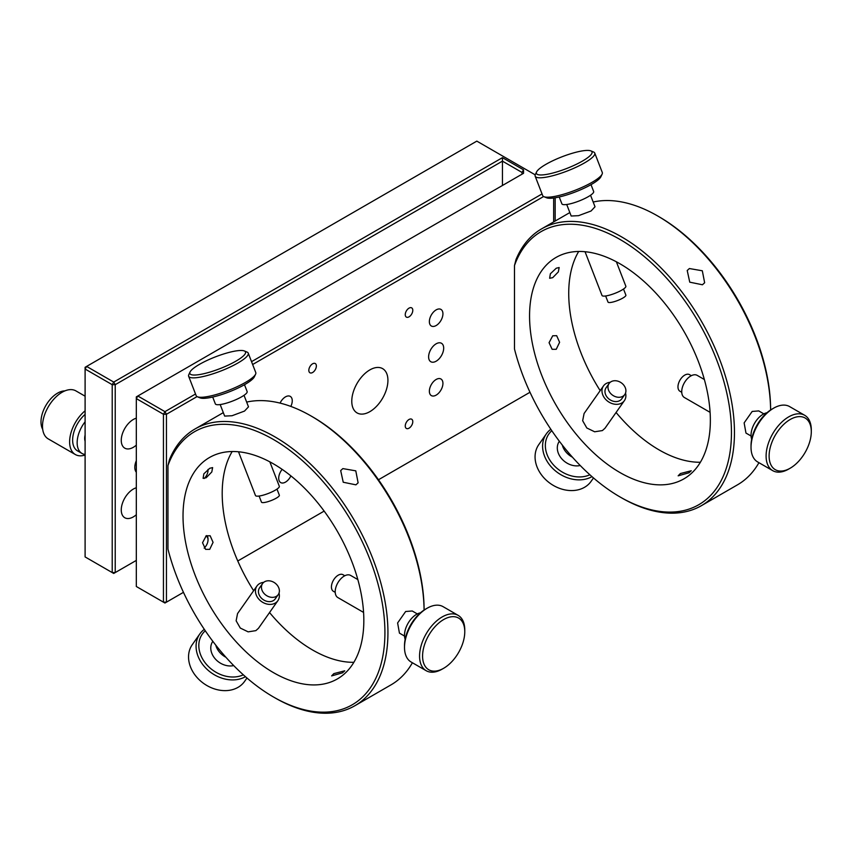 <?xml version="1.0" encoding="UTF-8"?>
<svg xmlns="http://www.w3.org/2000/svg" width="854" height="854" viewBox="0 0 854 854"><rect width="100%" height="100%" fill="white"/><g stroke="black" fill="none" stroke-linecap="round" stroke-linejoin="round"><path stroke-width="1.28" d="M204.191 478.496A7.675 4.43 120 0 0 208.034 470.287A7.675 4.43 120 0 0 207.992 469.465M204.159 548.119A7.675 4.43 120 0 0 208.034 539.867A7.675 4.43 120 0 0 205.793 536.098M206.711 535.586A8.519 4.921 -60 0 1 208.034 539.173A8.519 4.921 -60 0 1 208.034 539.536M436.148 361.199A10.654 6.149 120 0 0 443.109 351.816A10.654 6.149 120 0 0 441.475 343.276A10.654 6.149 120 0 0 436.148 343.81A10.654 6.149 120 0 0 429.188 353.193A10.654 6.149 120 0 0 430.822 361.733A10.654 6.149 120 0 0 436.148 361.199M409.023 428.185A5.327 3.074 120 0 0 412.503 423.488A5.327 3.074 120 0 0 411.692 419.218A5.327 3.074 120 0 0 409.023 419.485A5.327 3.074 120 0 0 405.543 424.182A5.327 3.074 120 0 0 406.365 428.441A5.327 3.074 120 0 0 409.023 428.185M409.023 316.845A5.327 3.074 120 0 0 412.503 312.148A5.327 3.074 120 0 0 411.692 307.878A5.327 3.074 120 0 0 409.023 308.145A5.327 3.074 120 0 0 405.543 312.831A5.327 3.074 120 0 0 406.365 317.101A5.327 3.074 120 0 0 409.023 316.845M312.596 372.515A5.327 3.074 120 0 0 316.076 367.818A5.327 3.074 120 0 0 315.265 363.548A5.327 3.074 120 0 0 312.596 363.815A5.327 3.074 120 0 0 309.116 368.501A5.327 3.074 120 0 0 309.938 372.771A5.327 3.074 120 0 0 312.596 372.515M369.857 411.649A25.567 14.764 120 0 0 386.552 389.125A25.567 14.764 120 0 0 382.635 368.64A25.567 14.764 120 0 0 369.857 369.899A25.567 14.764 120 0 0 353.15 392.434A25.567 14.764 120 0 0 357.068 412.92A25.567 14.764 120 0 0 369.857 411.649M245.45 676.699A31.961 25.204 -144.9 0 1 207.084 669.355A31.961 25.204 -144.9 0 1 199.825 633.924L192.289 644.642A31.961 25.204 35.1 0 0 199.601 680.115A31.961 25.204 35.1 0 0 238.01 687.363A31.961 25.204 35.1 0 0 244.586 681.396L246.966 678.012M205.28 630.775A29.826 23.528 35.1 0 0 206.444 664.38A29.826 23.528 35.1 0 0 243.337 674.82M199.825 633.924A31.961 25.204 -144.9 0 1 204.309 629.334M199.42 364.391A29.826 6.309 -21.2 0 0 190.036 372.024A29.826 6.309 -21.2 0 0 204.384 373.582A29.826 6.309 -21.2 0 0 235.95 361.135A29.826 6.309 -21.2 0 0 244.34 350.951A29.826 6.309 -21.2 0 0 199.42 364.391M244.34 350.951L246.998 352.051A31.961 6.757 158.8 0 1 248.236 353.14A31.961 6.757 158.8 0 1 238.01 362.95A31.961 6.757 158.8 0 1 207.138 375.546A31.961 6.757 158.8 0 1 188.638 376.262A31.961 6.757 158.8 0 1 188.819 374.628L190.036 372.024M255.592 374.191L254.364 376.795A29.826 6.309 158.8 0 1 244.991 384.428A29.826 6.309 158.8 0 1 200.06 397.868L197.402 396.768A31.961 6.757 -21.2 0 0 245.536 382.368A31.961 6.757 -21.2 0 0 255.592 374.191A31.961 6.757 -21.2 0 0 255.762 372.557L248.236 353.14M188.638 376.262L196.174 395.68A31.961 6.757 -21.2 0 0 197.402 396.768M443.674 619.545A29.826 17.219 120 0 0 422.581 656.085A29.826 17.219 120 0 0 443.674 668.266L442.169 669.13A31.961 18.457 -60 0 1 426.189 670.71A31.961 18.457 -60 0 1 421.289 645.101A31.961 18.457 -60 0 1 442.169 616.94A31.961 18.457 -60 0 1 458.15 615.36A31.961 18.457 -60 0 1 464.768 629.985L464.768 631.725A29.826 17.219 120 0 0 443.674 619.545M404.508 647.385L404.508 645.645A29.826 17.219 -60 0 1 425.602 609.115L427.107 608.24A31.961 18.457 120 0 0 404.508 647.385A31.961 18.457 120 0 0 411.126 662.021L426.189 670.71M215.774 645.122A17.048 13.44 35.1 0 0 225.926 657.27M212.849 641.333L212.774 641.429A17.048 13.44 35.1 0 0 215.144 658.765A17.048 13.44 35.1 0 0 233.697 665.576M263.683 582.353A12.789 10.088 35.1 0 0 259.573 583.624A12.789 10.088 35.1 0 0 256.947 586.004A12.789 10.088 35.1 0 0 259.862 600.202A12.789 10.088 35.1 0 0 275.234 603.095A12.789 10.088 35.1 0 0 277.86 600.714A12.789 10.088 35.1 0 0 279.012 593.124M277.86 600.714L258.474 628.288L255.869 630.636L248.14 631.853L240.284 628.053L236.131 620.805L237.551 613.588L256.947 586.004M264.548 581.766A9.586 7.558 35.1 0 0 262.573 583.56A9.586 7.558 35.1 0 0 264.761 594.203A9.586 7.558 35.1 0 0 276.29 596.38A9.586 7.558 35.1 0 0 278.255 594.587A9.586 7.558 35.1 0 0 276.066 583.944A9.586 7.558 35.1 0 0 264.548 581.766M262.573 583.56L259.552 587.84A9.586 7.558 35.1 0 0 261.751 598.483A9.586 7.558 35.1 0 0 273.269 600.661A9.586 7.558 35.1 0 0 275.244 598.867L278.255 594.587M244.49 384.716L247.137 391.548A17.048 3.597 158.8 0 1 241.682 396.779A17.048 3.597 158.8 0 1 225.21 403.494A17.048 3.597 158.8 0 1 215.347 403.878L212.699 397.046M220.183 404.561L224.655 416.09L232.032 415.738L244.522 411.073L248.493 406.835L244.02 395.306M269.843 461.854L279.322 486.278A12.789 2.701 158.8 0 1 275.234 490.207A12.789 2.701 158.8 0 1 262.883 495.245A12.789 2.701 158.8 0 1 255.485 495.533L238.512 451.787M276.984 489.107L279.354 495.203A9.586 2.028 158.8 0 1 276.29 498.149A9.586 2.028 158.8 0 1 267.024 501.928A9.586 2.028 158.8 0 1 261.473 502.141L259.104 496.035M405.148 639.315A17.048 9.842 -60 0 1 416.56 614.325A17.048 9.842 -60 0 1 420.435 612.83M417.318 613.919L412.226 610.984L405.65 611.507L397.612 622.95L399.437 633.124L404.529 636.059M363.569 612.414L337.853 597.565A12.789 7.376 -60 0 1 335.889 587.317A12.789 7.376 -60 0 1 344.237 576.055A12.789 7.376 -60 0 1 350.631 575.425L357.837 579.578M335.216 592.356L333.423 591.32A9.586 5.54 -60 0 1 331.95 583.634A9.586 5.54 -60 0 1 338.216 575.19A9.586 5.54 -60 0 1 343.009 574.71L344.802 575.745M342.86 468.6L355.787 470.842L358.114 482.82L355.915 484.837L343.233 482.243L340.682 470.575L342.86 468.6M342.454 672.856L344.749 670.806L333.839 673.625L331.64 675.898L342.454 672.856M209.71 549.357L213.073 542.354L210.137 535.746L206.188 535.842L202.537 542.749L205.6 549.368L209.71 549.357M206.188 477.738L211.803 471.963L212.625 467.597L209.71 468.291L203.839 473.853L203.103 478.336L206.188 477.738M424.086 610.044A159.805 92.264 -120 0 0 311.091 416.005L312.596 416.869A157.67 91.036 60 0 1 312.607 416.869A157.67 91.036 60 0 1 424.096 609.98L424.096 610.044M167.96 465.579L167.96 549.09A157.67 91.036 -120 0 0 273.429 696.971A157.67 91.036 -120 0 0 384.919 632.601A157.67 91.036 -120 0 0 273.429 439.49A157.67 91.036 -120 0 0 167.96 465.579L169.466 459.623A159.805 92.264 60 0 1 195.032 428.964A159.805 92.264 60 0 1 274.935 436.874A159.805 92.264 60 0 1 379.336 577.699A159.805 92.264 60 0 1 354.837 705.756L390.993 684.876A159.805 92.264 -120 0 0 412.407 662.757M312.607 416.869L311.091 416.005A159.805 92.264 -120 0 0 246.657 402.095M274.935 697.835L273.429 696.971L274.935 697.835A159.805 92.264 60 0 0 354.837 705.756M591.982 476.639A31.961 25.204 -144.9 0 1 553.616 469.294A31.961 25.204 -144.9 0 1 546.346 433.853L538.821 444.571A31.961 25.204 35.1 0 0 546.122 480.055A31.961 25.204 35.1 0 0 584.531 487.303A31.961 25.204 35.1 0 0 591.107 481.336L593.498 477.941M551.812 430.715A29.826 23.528 35.1 0 0 552.965 464.32A29.826 23.528 35.1 0 0 589.858 474.749M546.346 433.853A31.961 25.204 -144.9 0 1 550.83 429.263M545.941 164.331A29.826 6.309 -21.2 0 0 536.568 171.964A29.826 6.309 -21.2 0 0 550.915 173.511A29.826 6.309 -21.2 0 0 582.481 161.064A29.826 6.309 -21.2 0 0 590.872 150.891A29.826 6.309 -21.2 0 0 545.941 164.331M590.872 150.891L593.53 151.991A31.961 6.757 158.8 0 1 594.758 153.079A31.961 6.757 158.8 0 1 584.531 162.89A31.961 6.757 158.8 0 1 553.659 175.486A31.961 6.757 158.8 0 1 535.17 176.202A31.961 6.757 158.8 0 1 535.341 174.568L536.568 171.964M602.113 174.131L600.896 176.735A29.826 6.309 158.8 0 1 591.512 184.368A29.826 6.309 158.8 0 1 546.592 197.797L543.934 196.698A31.961 6.757 -21.2 0 0 592.068 182.308A31.961 6.757 -21.2 0 0 602.113 174.131A31.961 6.757 -21.2 0 0 602.294 172.497L594.758 153.079M535.17 176.202L542.696 195.609A31.961 6.757 -21.2 0 0 543.934 196.698M572.447 457.2A17.048 13.44 -144.9 0 1 562.295 445.062M580.218 465.505A17.048 13.44 -144.9 0 1 561.676 458.694A17.048 13.44 -144.9 0 1 559.306 441.358L559.381 441.262M625.534 393.064A12.789 10.088 -144.9 0 1 624.391 400.643A12.789 10.088 -144.9 0 1 621.755 403.035A12.789 10.088 -144.9 0 1 606.393 400.131A12.789 10.088 -144.9 0 1 603.468 385.944A12.789 10.088 -144.9 0 1 606.105 383.553A12.789 10.088 -144.9 0 1 610.215 382.293M603.468 385.944L584.083 413.517L582.663 420.734L586.805 427.982L594.651 431.782L602.401 430.576L605.006 428.228L624.391 400.643M622.812 396.309A9.586 7.558 -144.9 0 1 611.293 394.132A9.586 7.558 -144.9 0 1 609.094 383.489A9.586 7.558 -144.9 0 1 611.069 381.706A9.586 7.558 -144.9 0 1 622.598 383.873A9.586 7.558 -144.9 0 1 624.786 394.516A9.586 7.558 -144.9 0 1 622.812 396.309M624.786 394.516L621.776 398.807A9.586 7.558 -144.9 0 1 619.801 400.601A9.586 7.558 -144.9 0 1 608.283 398.423A9.586 7.558 -144.9 0 1 606.084 387.78L609.094 383.489M559.231 196.986L561.879 203.807A17.048 3.597 -21.2 0 0 571.742 203.433A17.048 3.597 -21.2 0 0 588.203 196.708A17.048 3.597 -21.2 0 0 593.658 191.477L591.011 184.656M590.552 195.246L595.024 206.775L591.053 211.002L578.564 215.667L571.187 216.019L566.714 204.49M585.043 251.716L602.006 295.463A12.789 2.701 -21.2 0 0 609.414 295.174A12.789 2.701 -21.2 0 0 621.755 290.136A12.789 2.701 -21.2 0 0 625.843 286.218L616.374 261.794M605.635 295.975L608.005 302.07A9.586 2.028 -21.2 0 0 613.556 301.857A9.586 2.028 -21.2 0 0 622.812 298.078A9.586 2.028 -21.2 0 0 625.886 295.142L623.516 289.036M790.206 419.485A29.826 17.219 120 0 0 769.112 456.015A29.826 17.219 120 0 0 790.206 468.195L788.701 469.07A31.961 18.457 -60 0 1 772.721 470.65A31.961 18.457 -60 0 1 767.821 445.041A31.961 18.457 -60 0 1 788.701 416.869A31.961 18.457 -60 0 1 804.681 415.29A31.961 18.457 -60 0 1 811.3 429.925L811.3 431.665A29.826 17.219 120 0 0 790.206 419.485M751.029 447.315L751.029 445.574A29.826 17.219 -60 0 1 772.123 409.045L773.639 408.169A31.961 18.457 120 0 0 773.639 408.18A31.961 18.457 120 0 0 751.029 447.315A31.961 18.457 120 0 0 757.658 461.95L772.721 470.65M766.967 412.76A17.048 9.842 120 0 0 763.092 414.265A17.048 9.842 120 0 0 751.68 439.244M751.061 435.999L745.969 433.063L744.133 422.89L752.182 411.447L758.747 410.913L763.839 413.859M704.358 379.518L697.163 375.354A12.789 7.376 120 0 0 690.769 375.995A12.789 7.376 120 0 0 682.421 387.257A12.789 7.376 120 0 0 684.374 397.505L710.101 412.354M691.334 375.685L689.541 374.65A9.586 5.54 120 0 0 684.737 375.119A9.586 5.54 120 0 0 678.482 383.574A9.586 5.54 120 0 0 679.944 391.249L681.748 392.296M702.436 284.766L704.646 282.759L702.319 270.782L689.391 268.54L687.214 270.505L689.754 282.172L702.436 284.766M680.371 473.554L691.27 470.746L688.975 472.785L678.161 475.827L680.371 473.554M552.719 335.782L556.669 335.686L559.605 342.294L556.242 349.297L552.122 349.297L549.069 342.678L552.719 335.782M556.242 268.22L559.156 267.526L558.335 271.903L552.719 277.667L549.634 278.276L550.371 273.782L556.242 268.22M514.492 265.519L514.492 349.03A157.67 91.036 -120 0 0 619.951 496.9A157.67 91.036 -120 0 0 731.451 432.53A157.67 91.036 -120 0 0 619.961 239.419A157.67 91.036 -120 0 0 514.492 265.519L515.997 259.563A159.805 92.264 60 0 1 541.564 228.893A159.805 92.264 60 0 1 621.466 236.814A159.805 92.264 60 0 1 725.857 377.628A159.805 92.264 60 0 1 701.369 505.685A159.805 92.264 60 0 1 621.466 497.775L619.961 496.9A157.67 91.036 -120 0 0 619.961 496.9L621.466 497.775M659.128 216.809L657.623 215.934L659.128 216.809A157.67 91.036 60 0 1 770.618 409.909L770.618 409.973A159.805 92.264 -120 0 0 657.623 215.934L657.623 215.934A159.805 92.264 -120 0 0 593.188 202.024M701.369 505.685L737.525 484.805A159.805 92.264 -120 0 0 758.939 462.687M136.32 472.23A12.789 7.376 -60 0 1 136.32 460.68M85.101 435.017A12.789 7.376 120 0 0 85.101 441.262M64.893 390.886A23.442 13.536 120 0 0 57.56 393.15A23.442 13.536 120 0 0 42.7 429.327M85.101 396.192L75.931 390.908A27.702 15.991 120 0 0 62.086 392.274A27.702 15.991 120 0 0 43.992 416.688A27.702 15.991 120 0 0 48.23 438.881L75.355 454.541A27.702 15.991 120 0 0 85.101 455.033M85.101 410.806A27.702 15.991 120 0 0 70.423 434.996A27.702 15.991 120 0 0 75.355 454.541M85.101 414.382A23.442 13.536 120 0 0 73.22 434.718A23.442 13.536 120 0 0 77.479 450.848L82.005 453.463A23.442 13.536 120 0 0 85.101 454.477M85.101 421.801A23.442 13.536 120 0 0 82.005 453.463M282.162 469.38A9.586 5.54 120 0 0 280.688 482.585A9.586 5.54 120 0 0 285.482 482.115A9.586 5.54 120 0 0 290.883 475.891M290.83 406.419A9.586 5.54 120 0 0 290.275 396.395A9.586 5.54 120 0 0 285.482 396.864A9.586 5.54 120 0 0 280.069 403.099M436.148 325.534A9.586 5.54 120 0 0 442.415 317.09A9.586 5.54 120 0 0 440.942 309.404A9.586 5.54 120 0 0 436.148 309.885A9.586 5.54 120 0 0 429.882 318.328A9.586 5.54 120 0 0 431.355 326.014A9.586 5.54 120 0 0 436.148 325.534M436.148 395.124A9.586 5.54 120 0 0 442.415 386.681A9.586 5.54 120 0 0 440.942 378.995A9.586 5.54 120 0 0 436.148 379.475A9.586 5.54 120 0 0 429.882 387.919A9.586 5.54 120 0 0 431.355 395.605A9.586 5.54 120 0 0 436.148 395.124M136.32 418.182A17.048 9.842 120 0 0 133.309 419.485A17.048 9.842 120 0 0 122.175 434.505A17.048 9.842 120 0 0 124.791 448.158A17.048 9.842 120 0 0 133.309 447.315A17.048 9.842 120 0 0 136.32 445.137M136.32 487.773A17.048 9.842 120 0 0 133.309 489.075A17.048 9.842 120 0 0 122.175 504.095A17.048 9.842 120 0 0 124.791 517.748A17.048 9.842 120 0 0 133.309 516.905A17.048 9.842 120 0 0 136.32 514.727M619.961 263.779A127.844 73.807 -120 0 0 556.039 257.449A127.844 73.807 -120 0 0 536.44 359.886A127.844 73.807 -120 0 0 619.961 472.55A127.844 73.807 -120 0 0 683.873 478.88A127.844 73.807 -120 0 0 703.472 376.433A127.844 73.807 -120 0 0 619.961 263.779M578.692 251.46A127.844 73.807 -120 0 0 600.17 390.63M616.076 412.471A127.844 73.807 -120 0 0 659.128 449.93A127.844 73.807 -120 0 0 700.387 462.249M232.171 451.531A127.844 73.807 -120 0 0 253.638 590.701M269.544 612.542A127.844 73.807 -120 0 0 312.596 650.001A127.844 73.807 -120 0 0 353.866 662.309M273.429 463.839A127.844 73.807 -120 0 0 209.508 457.509A127.844 73.807 -120 0 0 189.908 559.957A127.844 73.807 -120 0 0 273.429 672.61A127.844 73.807 -120 0 0 337.351 678.941A127.844 73.807 -120 0 0 356.951 576.503A127.844 73.807 -120 0 0 273.429 463.839M535.223 174.846L476.82 141.123L86.606 366.419L113.721 382.08L502.44 157.659L523.534 169.829L523.534 173.309L137.825 396L164.95 411.649L195.523 394.004M251.535 361.658L542.044 193.933M197.05 396.598L166.455 414.265L166.455 602.155L183.461 592.334M237.775 560.982L324.146 511.108M378.461 479.756L529.992 392.264M553.659 221.912L553.659 198.011M543.582 196.537L252.645 364.509M522.029 174.184L522.029 172.444L502.44 161.139L115.226 384.684L115.226 572.575L136.32 560.405M502.44 185.489L502.44 157.659M112.216 384.684L85.101 369.035L85.101 556.925L112.216 572.575L112.216 384.684L115.226 384.684L113.721 382.08L112.216 384.684M555.175 197.786L555.175 221.037M163.445 414.265L136.32 398.604L136.32 586.495L163.445 602.155L163.445 414.265L166.455 414.265L164.95 411.649L163.445 414.265M788.701 469.059A31.961 18.457 -60 0 1 788.701 469.07L790.206 468.195A29.826 17.219 120 0 0 811.3 431.665M804.681 415.29L789.619 406.589A31.961 18.457 120 0 0 773.639 408.169L772.123 409.045M458.15 615.36L443.087 606.66A31.961 18.457 120 0 0 427.107 608.24L425.602 609.115M442.169 669.13L443.674 668.266A29.826 17.219 120 0 0 464.768 631.725M164.95 603.02L166.455 602.155L163.445 602.155L164.95 603.02M136.32 398.604L137.825 396L136.32 396.864L136.32 398.604M522.029 172.444L523.534 169.829M113.721 573.45L115.226 572.575L112.216 572.575L113.721 573.45M85.101 369.035L86.606 366.419L85.101 367.295L85.101 369.035M208.034 470.287L208.034 469.583M208.034 539.867L208.034 539.173M195.032 428.964L223.321 412.631M569.842 212.571L541.564 228.893"/></g></svg>
